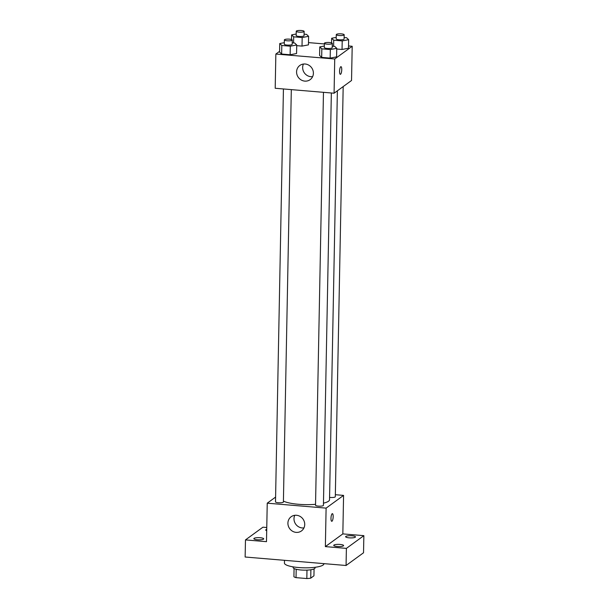 <?xml version="1.0" encoding="UTF-8"?>
<svg xmlns="http://www.w3.org/2000/svg" width="609" height="609" viewBox="0 0 609 609"><rect width="100%" height="100%" fill="white"/><g stroke="black" fill="none" stroke-linecap="round" stroke-linejoin="round"><path stroke-width="0.91" d="M306.982 570.123L306.822 578.55L296.035 577.644A10.422 2.307 1.1 0 1 293.911 576.738L294.071 568.532M314.069 568.913L313.939 575.817L310.735 578.154A10.422 2.307 1.1 0 1 306.822 578.55M310.894 569.75L310.735 578.154M315.066 567.291L315.059 567.938A10.97 2.428 -178.9 0 1 304.043 570.153A10.97 2.428 -178.9 0 1 293.127 567.512L293.135 566.872M296.195 569.27L296.035 577.644M284.487 560.318L284.433 563.066A19.739 4.37 1.1 0 0 301.295 567.717A19.739 4.37 1.1 0 0 323.097 565.038A19.739 4.37 1.1 0 0 323.912 563.827L323.912 563.63M335.346 494.706L343.575 495.399L342.837 533.895L363.862 535.661L363.527 552.774L346.064 565.495L245.138 557.014L245.473 539.909L262.936 527.188L266.765 527.508M351.956 535.791A4.933 1.089 -178.9 0 1 355.481 536.91A4.933 1.089 -178.9 0 1 349.147 537.838A4.933 1.089 -178.9 0 1 345.623 536.719A4.933 1.089 -178.9 0 1 351.956 535.791M340.073 544.438A4.933 1.089 -178.9 0 1 343.605 545.557A4.933 1.089 -178.9 0 1 337.272 546.486A4.933 1.089 -178.9 0 1 333.74 545.367A4.933 1.089 -178.9 0 1 340.073 544.438M342.837 533.895L325.366 546.616L346.392 548.382L346.064 565.495M363.862 535.661L346.392 548.382M343.575 495.399L326.104 508.119L325.366 546.616M326.104 508.119L267.237 503.179L266.491 541.675L245.473 539.909M304.728 524.532A8.777 8.214 53.9 0 1 301.485 530.919A8.777 8.214 53.9 0 1 289.678 528.658A8.777 8.214 53.9 0 1 291.155 516.736A8.777 8.214 53.9 0 1 300.092 516.409A8.777 8.214 53.9 0 1 304.728 524.532M260.18 537.732A4.933 1.089 -178.9 0 1 263.705 538.851A4.933 1.089 -178.9 0 1 257.371 539.772A4.933 1.089 -178.9 0 1 253.846 538.66A4.933 1.089 -178.9 0 1 260.18 537.732M266.704 530.683A4.933 1.089 -178.9 0 1 265.722 530.005A4.933 1.089 -178.9 0 1 266.727 529.373M323.47 503.156A24.132 5.344 1.1 0 0 328.533 501.23A24.132 5.344 1.1 0 0 329.53 499.753L337.378 90.802M283.413 501.085A24.132 5.344 1.1 0 0 315.553 504.321M267.237 503.179L275.595 497.089M283.429 88.96L275.504 501.854A3.951 0.875 1.1 0 0 278.869 502.783A3.951 0.875 1.1 0 0 283.231 502.25A3.951 0.875 1.1 0 0 283.398 502.006L291.315 89.622M329.576 497.393A3.951 0.875 1.1 0 0 335.14 496.959A3.951 0.875 1.1 0 0 335.308 496.716L343.179 86.577M331.349 92.987L323.425 505.371A3.951 0.875 -178.9 0 1 319.466 506.17A3.951 0.875 -178.9 0 1 315.531 505.219L323.463 92.324M332.149 513.737A3.837 1.051 -85.2 0 1 332.4 513.653A3.837 1.051 -85.2 0 1 333.123 517.566A3.837 1.051 -85.2 0 1 331.753 521.304A3.837 1.051 -85.2 0 1 330.999 517.833A3.837 1.051 -85.2 0 1 332.149 513.737M332.4 513.653A3.837 1.051 -85.2 0 1 333.115 517.566A3.837 1.051 -85.2 0 1 331.753 521.304M303.952 527.919A8.777 8.214 53.9 0 1 295.761 524.235A8.777 8.214 53.9 0 1 294.771 515.305M348.523 45.964L352.2 46.276L351.538 80.495L334.075 93.215L275.199 88.267L275.854 54.049L279.592 51.331M308.489 42.607L324.391 43.939M292.213 42.813L294.665 43.018L296.735 44.967L296.568 53.523L290.135 54.757L281.64 54.041L279.577 52.092L279.737 43.536L284.319 42.66M348.477 48.233L342.045 49.466L336.754 49.017L342.045 49.466L348.477 48.233L348.645 39.676L342.212 40.91L333.717 40.194L331.646 38.253L336.229 37.37M352.2 46.276L334.729 58.997L275.854 54.049M308.451 44.868L302.018 46.101L296.72 45.66L302.018 46.101L308.451 44.868L308.611 36.312L302.178 37.545L293.683 36.837L291.62 34.888L296.195 34.013M332.248 46.177L334.699 46.383L336.762 48.324L336.602 56.881L330.169 58.114L321.674 57.398L319.603 55.457L319.771 46.901L324.346 46.025M334.729 58.997L334.075 93.215M313.391 73.27A8.777 8.214 53.9 0 1 310.148 79.657A8.777 8.214 53.9 0 1 298.349 77.396A8.777 8.214 53.9 0 1 299.818 65.468A8.777 8.214 53.9 0 1 308.755 65.148A8.777 8.214 53.9 0 1 313.391 73.27M340.728 66.746A3.837 1.051 -85.2 0 1 340.979 66.67A3.837 1.051 -85.2 0 1 341.702 70.583A3.837 1.051 -85.2 0 1 340.34 74.321A3.837 1.051 -85.2 0 1 339.586 70.85A3.837 1.051 -85.2 0 1 340.728 66.746M340.979 66.67A3.837 1.051 -85.2 0 1 341.702 70.583A3.837 1.051 -85.2 0 1 340.34 74.313M312.615 76.658A8.777 8.214 53.9 0 1 304.424 72.973A8.777 8.214 53.9 0 1 303.434 64.044M336.762 48.324L330.337 49.557L321.834 48.849L319.771 46.901M324.399 43.262L324.323 47.54A3.951 0.875 1.1 0 0 327.695 48.469A3.951 0.875 1.1 0 0 332.05 47.928A3.951 0.875 1.1 0 0 332.217 47.692L332.301 43.414A3.951 0.875 1.1 0 0 328.365 42.463A3.951 0.875 1.1 0 0 324.399 43.262A3.951 0.875 1.1 0 0 327.771 44.191A3.951 0.875 1.1 0 0 332.133 43.658A3.951 0.875 1.1 0 0 332.301 43.414M336.602 56.881L330.169 58.114L321.674 57.398L319.603 55.457M330.337 49.557L330.169 58.114M321.834 48.849L321.674 57.398M296.735 44.967L290.303 46.2L281.807 45.485L279.737 43.536M284.373 39.897L284.289 44.175A3.951 0.875 1.1 0 0 287.661 45.104A3.951 0.875 1.1 0 0 292.023 44.571A3.951 0.875 1.1 0 0 292.183 44.328L292.267 40.049A3.951 0.875 1.1 0 0 288.331 39.098A3.951 0.875 1.1 0 0 284.373 39.897A3.951 0.875 1.1 0 0 287.745 40.826A3.951 0.875 1.1 0 0 292.099 40.293A3.951 0.875 1.1 0 0 292.267 40.049M296.568 53.523L290.135 54.757L281.64 54.041L279.577 52.092M290.303 46.2L290.135 54.757M281.807 45.485L281.64 54.041M344.123 37.522L346.582 37.728L348.645 39.676M336.282 34.614L336.198 38.885A3.951 0.875 1.1 0 0 339.571 39.821A3.951 0.875 1.1 0 0 343.933 39.281A3.951 0.875 1.1 0 0 344.093 39.037L344.176 34.759A3.951 0.875 1.1 0 0 340.248 33.815A3.951 0.875 1.1 0 0 336.282 34.614A3.951 0.875 1.1 0 0 339.655 35.543A3.951 0.875 1.1 0 0 344.016 35.002A3.951 0.875 1.1 0 0 344.176 34.759M331.646 38.253L331.562 42.889M342.212 40.91L342.045 49.466M333.717 40.194L333.595 46.292M304.089 34.165L306.548 34.37L308.611 36.312M296.248 31.249L296.164 35.528A3.951 0.875 1.1 0 0 299.537 36.456A3.951 0.875 1.1 0 0 303.899 35.916A3.951 0.875 1.1 0 0 304.058 35.68L304.142 31.402A3.951 0.875 1.1 0 0 300.214 30.45A3.951 0.875 1.1 0 0 296.248 31.249A3.951 0.875 1.1 0 0 299.62 32.178A3.951 0.875 1.1 0 0 303.982 31.645A3.951 0.875 1.1 0 0 304.142 31.402M291.62 34.888L291.528 39.524M302.178 37.545L302.018 46.101M293.683 36.837L293.568 42.927"/></g></svg>
